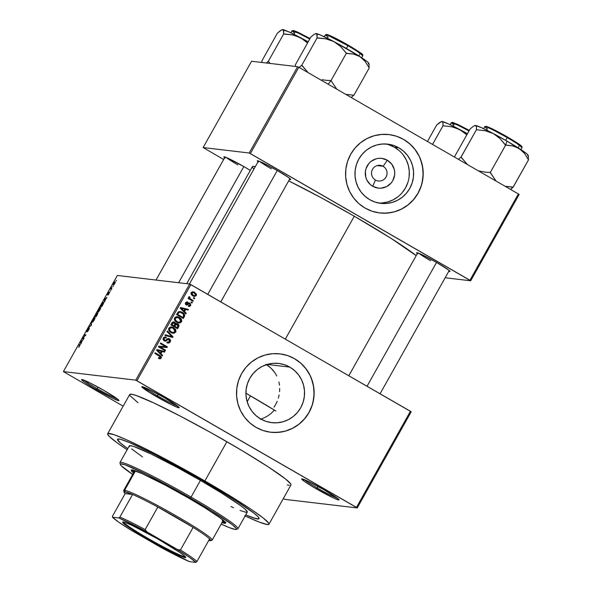 <?xml version="1.0" encoding="UTF-8"?>
<svg xmlns="http://www.w3.org/2000/svg" width="592" height="592" viewBox="0 0 592 592"><rect width="100%" height="100%" fill="white"/><g stroke="black" fill="none" stroke-linecap="round" stroke-linejoin="round"><path stroke-width="0.89" d="M303.94 479.446A20.298 1.428 -150.7 0 0 317.282 488.015L316.528 488.977A21.423 1.502 29.3 0 1 301.787 478.876A21.423 1.502 29.3 0 1 324.209 489.88L307.285 480.904L301.668 478.987L304.71 481.644L313.027 486.92L333.444 497.953L337.566 499.692L339.061 499.87L338.742 499.352L324.209 489.88A21.423 1.502 29.3 0 1 339.053 499.796A21.423 1.502 29.3 0 1 316.528 488.977L317.282 488.015A20.298 1.428 29.3 0 1 303.94 479.446M83.842 380.108A20.298 1.428 -150.7 0 0 97.184 388.678L96.429 389.632A21.423 1.502 29.3 0 1 81.689 379.539A21.423 1.502 29.3 0 1 104.111 390.542L90.051 382.943L84.834 380.508L81.578 379.65L84.619 382.306L92.937 387.582L113.353 398.616L118.57 400.643L118.97 400.532L117.623 399.119L104.111 390.542A21.423 1.502 29.3 0 1 118.962 400.451A21.423 1.502 29.3 0 1 96.429 389.632L97.184 388.678A20.298 1.428 29.3 0 1 83.842 380.108M144.078 387.22A20.298 1.428 -150.7 0 0 157.42 395.796L156.665 396.751A21.423 1.502 29.3 0 1 141.925 386.657A21.423 1.502 29.3 0 1 164.347 397.661L147.423 388.678L141.814 386.761L149.954 392.748L170.725 404.351L177.704 407.466L178.806 407.762L179.198 407.644L178.88 407.133L164.347 397.661A21.423 1.502 29.3 0 1 179.191 407.57A21.423 1.502 29.3 0 1 156.665 396.751L157.42 395.796A20.298 1.428 29.3 0 1 144.078 387.22M383.142 166.293A7.896 7.763 96.7 0 0 372.546 169.275A7.896 7.763 96.7 0 0 375.439 180.027L372.701 186.273A14.97 14.726 -83.3 0 1 367.218 165.871A14.97 14.726 -83.3 0 1 387.316 160.217L383.142 166.293L377.141 165.59L383.142 166.293A7.896 7.763 -83.3 0 1 378.362 180.997A7.896 7.763 -83.3 0 1 371.917 170.711A7.896 7.763 -83.3 0 1 383.142 166.293L387.316 160.217L391.66 164.036L394.22 169.253L394.701 172.146L394.62 175.077L392.799 180.627L391.127 183.024L386.583 186.613L381.033 188.175L378.147 188.101L372.701 186.273L370.348 184.578L366.825 179.975L365.797 177.237L365.397 171.414L366.041 168.55L368.89 163.466L370.992 161.446L376.135 158.819L378.984 158.316L381.87 158.39L387.316 160.217A14.97 14.726 -83.3 0 1 392.799 180.627A14.97 14.726 -83.3 0 1 372.701 186.273L375.439 180.027A7.896 7.763 96.7 0 0 386.028 177.052A7.896 7.763 96.7 0 0 383.142 166.293M378.665 203.026A29.807 29.319 96.7 0 0 408.177 181.448A29.807 29.319 96.7 0 0 394.561 147.312L398.845 147.822A29.807 29.319 -83.3 0 1 412.136 183.002A29.807 29.319 -83.3 0 1 380.797 203.359A29.807 29.319 -83.3 0 1 369.741 199.682L365.057 196.322L361.105 192.089L358.049 187.153L355.999 181.7L355.037 175.942L355.2 170.104L356.48 164.406L358.833 159.063L362.163 154.283L366.337 150.257L371.206 147.134L376.579 145.025L382.247 144.026L387.997 144.174L393.599 145.454L398.845 147.822L403.537 151.182L407.481 155.415L410.537 160.351L412.587 165.804L413.549 171.562L413.386 177.4L412.106 183.098L409.76 188.441L406.43 193.221L402.249 197.247L397.38 200.37L392.008 202.479L386.339 203.478L380.597 203.33L374.988 202.05L369.741 199.682A29.807 29.319 -83.3 0 1 356.451 164.502A29.807 29.319 -83.3 0 1 387.79 144.145A29.807 29.319 -83.3 0 1 398.845 147.822L394.561 147.312A29.807 29.319 96.7 0 0 385.644 143.974M379.701 212.942A39.464 38.813 96.7 0 0 421.156 185.977A39.464 38.813 96.7 0 0 403.559 139.423L403.64 139.431A39.464 38.813 -83.3 0 1 421.238 186.006A39.464 38.813 -83.3 0 1 379.746 212.95A39.464 38.813 -83.3 0 1 365.109 208.088L372.057 211.226L379.479 212.92L387.087 213.105L394.59 211.788L401.702 208.998L408.14 204.862L413.675 199.534L418.078 193.207L421.193 186.132L422.888 178.592L423.102 170.859L421.83 163.237L419.121 156.022L415.073 149.487L409.842 143.886L403.64 139.431L396.692 136.301L389.277 134.606L381.67 134.414L374.166 135.738L367.055 138.521L360.609 142.657L355.074 147.993L350.671 154.32L347.556 161.387L345.861 168.935L345.647 176.668L346.919 184.29L349.635 191.505L353.676 198.039L358.907 203.641L365.109 208.088A39.464 38.813 -83.3 0 1 347.519 161.52A39.464 38.813 -83.3 0 1 389.003 134.569A39.464 38.813 -83.3 0 1 403.64 139.431L403.559 139.423A39.464 38.813 96.7 0 0 388.966 134.569M260.687 418.981A29.807 29.319 -83.3 0 1 247.397 383.794A29.807 29.319 -83.3 0 1 278.743 363.444A29.807 29.319 -83.3 0 1 289.799 367.114L267.133 364.435L289.799 367.114L294.483 370.474L298.435 374.706L301.491 379.642L303.541 385.096L304.495 390.853L304.332 396.692L303.052 402.39L300.706 407.733L297.376 412.513L293.195 416.539L288.326 419.669L282.954 421.77L277.285 422.769L271.543 422.621L265.934 421.341L260.687 418.981L256.003 415.614L252.051 411.381L248.995 406.445L246.945 400.999L245.983 395.241L246.146 389.395L247.434 383.697L249.78 378.355L253.11 373.582L257.291 369.549L262.16 366.426L267.525 364.324L273.193 363.325L278.943 363.466L284.545 364.746L289.799 367.114A29.807 29.319 -83.3 0 1 303.089 402.294A29.807 29.319 -83.3 0 1 271.743 422.651A29.807 29.319 -83.3 0 1 260.687 418.981M270.655 432.241A39.464 38.813 96.7 0 0 312.11 405.268A39.464 38.813 96.7 0 0 294.505 358.715L294.587 358.722A39.464 38.813 -83.3 0 1 312.184 405.298A39.464 38.813 -83.3 0 1 270.692 432.241A39.464 38.813 -83.3 0 1 256.062 427.38L263.003 430.517L270.426 432.212L278.033 432.397L285.536 431.08L292.648 428.297L299.093 424.153L304.621 418.825L309.031 412.498L312.139 405.431L313.834 397.883L314.049 390.15L312.776 382.528L310.067 375.313L306.02 368.779L300.795 363.177L294.587 358.722L287.638 355.592L280.223 353.898L272.616 353.705L265.112 355.03L258.001 357.812L251.556 361.956L246.02 367.284L241.617 373.611L238.509 380.678L236.815 388.226L236.593 395.959L237.866 403.581L240.581 410.796L244.629 417.33L249.854 422.932L256.062 427.38A39.464 38.813 -83.3 0 1 238.465 380.811A39.464 38.813 -83.3 0 1 279.957 353.868A39.464 38.813 -83.3 0 1 294.587 358.722L294.505 358.715A39.464 38.813 96.7 0 0 279.912 353.861M418.981 253.324A18.041 1.265 -150.7 0 0 430.584 260.732A18.041 1.265 29.3 0 1 418.981 253.324M417.316 253.657A19.166 1.347 29.3 0 1 416.642 252.651A19.166 1.347 29.3 0 1 436.704 262.5L421.571 254.464L416.901 252.643L417.752 254.012M259.696 161.431A18.041 1.265 -150.7 0 0 271.306 168.838A18.041 1.265 29.3 0 1 259.696 161.431M258.031 161.771A19.166 1.347 29.3 0 1 257.357 160.765A19.166 1.347 29.3 0 1 277.426 170.607L262.286 162.571L257.616 160.758L258.467 162.119M226.27 157.479A18.041 1.265 -150.7 0 0 237.873 164.887A18.041 1.265 29.3 0 1 226.27 157.479M224.597 157.82A19.166 1.347 29.3 0 1 223.931 156.813A19.166 1.347 29.3 0 1 243.993 166.655L226.743 157.679L224.183 156.806L225.034 158.175M158.286 394.25L157.42 395.796L158.286 394.25M98.05 387.138L97.184 388.678L98.05 387.138M318.141 486.476L317.282 488.015L318.141 486.476M174.388 318.992L174.98 317.756L176.594 317.349L174.618 318.2C174.226 319.747 174.818 320.879 176.379 321.589L174.766 320.235L174.388 318.97M268.931 524.238L290.946 485.003A92.456 6.497 -150.7 0 0 226.891 441.713L204.876 480.948A92.456 6.497 29.3 0 1 268.931 524.238A92.456 6.497 29.3 0 1 245.132 515.958M354.297 216.228L285.337 339.105L354.297 216.228L321.278 197.787L288.689 180.871A96.962 6.808 -150.7 0 1 354.297 216.228A96.962 6.808 -150.7 0 1 416.198 255.648L391.282 238.502L354.297 216.228M127.768 448.632A81.178 5.705 29.3 0 1 117.512 439.264A81.178 5.705 29.3 0 1 202.856 480.711A81.178 5.705 29.3 0 1 259.096 518.718A81.178 5.705 29.3 0 1 245.754 514.848L246.79 515.292L245.754 514.848A81.178 5.705 29.3 0 0 259.096 518.718A81.178 5.705 29.3 0 0 202.856 480.711L222.355 492.248L243.541 505.694L254.042 513.205L257.934 516.601L259.148 518.555L258.734 518.969L255.877 518.629L246.79 515.292L253.472 517.889L258.734 518.969L259.148 518.555L257.934 516.601L254.042 513.205L233.825 499.359L202.856 480.711A81.178 5.705 29.3 0 0 117.512 439.264A81.178 5.705 29.3 0 0 127.768 448.632L120.294 442.905L117.46 439.419L117.875 439.012L120.724 439.353L129.811 442.69L155.563 454.945L195.989 476.782L155.563 454.945L129.811 442.69L120.724 439.353L118.962 438.99L117.46 439.419L120.294 442.905L127.768 448.632M411.188 411.803L357.25 507.921L284.885 499.374L283.331 498.568L284.885 499.374L357.25 507.921L411.188 411.803L410.426 411.27L356.488 507.388L136.915 380.723L190.861 284.604L411.188 411.803M189.692 284.027L135.753 380.145L63.388 371.591L117.334 275.472L189.692 284.027L410.426 411.27L356.488 507.388L357.25 507.921L135.753 380.145L136.915 380.723L190.861 284.604L189.692 284.027L117.334 275.472L63.388 371.591L135.753 380.145L189.692 284.027M114.737 283.583L115.351 281.955L114.633 282.095L113.153 285.233L114.619 283.797L115.174 281.777L113.671 283.457L113.235 285.255L114.737 283.583M111.844 288.704L111.163 288.459L111.607 287.253L110.467 289.207L111.496 289.333L111.607 287.253L110.467 289.207L111.496 289.333L111.844 288.704M109.305 292.685L107.929 295.09L109.646 292.478L109.298 292.285L107.87 294.32L108.699 292.478L107.515 294.942L109.276 292.692L108.403 294.69L109.631 292.056L107.87 294.32L109.143 292.093L108.033 293.506L107.537 294.949L109.328 292.7M102.867 304.71L103.711 302.63L103.082 302.386L100.425 306.375L101.839 306.538L102.867 304.71C103.763 302.963 103.97 302.149 103.474 302.268L101.987 303.637L100.425 306.375L101.839 306.538L102.867 304.71M97.169 314.863L97.924 313.035L96.992 313.723L96.873 313.109L94.668 316.624L96.082 316.794L97.821 312.909L96.992 313.723L97.073 313.013L94.668 316.624L96.082 316.794L97.169 314.863M91.545 324.875L91.235 322.751L91.19 325.2L88.748 327.169L91.205 325.489L91.235 322.751L91.19 325.2L88.748 327.169L91.545 324.875M84.071 338.195L82.939 338.062L85.929 334.894L84.508 334.724L84.16 335.353L85.292 335.486L82.31 338.654L83.724 338.816L84.071 338.195L82.939 338.062L85.929 334.894L84.508 334.724L84.16 335.353L85.292 335.486L82.31 338.654L83.724 338.816L84.071 338.195M78.995 347.082L80.009 344.655L79.01 344.537L78.655 345.158L79.765 345.388L78.662 347.363L79.964 344.648L79.01 344.537L78.655 345.158L79.765 345.388L78.995 347.082M81.141 343.427L82.229 340.674L83.324 339.534L80.423 342.013L80.771 344.078L82.229 340.674L83.324 339.534L80.423 342.013L80.771 344.078L81.141 343.427M88.756 329.885L89.303 327.931L86.935 330.935L88.489 328.101L86.573 331.616L89.015 328.538L87.12 331.897L88.504 330.321L87.12 331.897L88.756 329.885L89.436 327.894L86.965 331.017L88.719 327.998L87.239 329.825L86.632 331.653L89.089 328.516L88.756 329.885M93.025 321.863L95.083 317.889L94.121 318.052L92.633 320.22L91.997 322.292L92.885 322.011L95.038 318.281L94.875 317.601L92.803 319.917C91.915 321.671 91.716 322.507 92.189 322.418L93.025 321.863M98.775 311.607L100.84 307.64L100.085 307.596L98.553 309.668L97.732 311.621L97.887 312.154L98.509 311.873L100.788 308.025L100.633 307.352L98.553 309.668C97.673 311.422 97.473 312.25 97.946 312.162L98.775 311.607M104.754 301.335L105.85 298.59L106.945 297.443L104.407 299.271L104.392 301.994L104.636 300.751L106.945 297.443L104.407 299.271L104.392 301.994L104.754 301.335M110.845 290.487L110.29 291.094L110.845 290.487M113.25 286.21L112.695 286.809L113.25 286.21M116.55 280.327L115.995 280.926L116.55 280.327M123.158 406.164L63.388 371.591L123.158 406.164M194.724 298.161L193.762 297.606L193.406 298.235L194.368 298.79L194.724 298.161L193.717 298.412L194.724 298.161L193.762 297.606L193.406 298.235L194.368 298.79L194.724 298.161M192.319 302.445L191.357 301.89L191.009 302.512L191.971 303.067L192.319 302.445L191.32 302.69L192.319 302.445L191.357 301.89L191.009 302.512L191.971 303.067L192.319 302.445M186.236 313.286L184.519 311.592L185.733 309.431L188.049 310.053L188.419 309.394L180.56 307.5L180.19 308.158L185.866 313.945L186.236 313.286L185.318 313.383L186.236 313.286L184.519 311.592L185.733 309.431L188.049 310.053L188.419 309.394L180.56 307.5L180.19 308.158L185.866 313.945L186.236 313.286M176.919 316.653L179.45 317.445L177.319 316.676L174.633 317.845C174.107 319.85 174.84 321.338 176.83 322.307L180.101 322.936L181.781 321.264L181.13 318.836L178.229 316.883L175.313 317.097L174.344 319.184L175.698 321.523L177.452 322.618L179.487 323.025L178.399 322.929M171.169 326.902L173.693 327.694L171.569 326.932L168.883 328.101C168.357 330.107 169.09 331.594 171.073 332.556L174.041 333.252L175.928 331.816L175.587 329.396L173.101 327.383L170.119 327.065L168.587 329.026L169.948 331.779L171.695 332.874L173.73 333.274L172.649 333.185M168.291 339.349L166.145 340.171L169.097 339.445L169.541 341.377L167.958 342.228L167.129 341.969L166.863 342.642L168.076 343.057L170.4 341.688L170.548 340.156L169.8 339.068L167.802 338.58L165.494 340.4L164.546 340.245L163.925 338.927L164.768 337.81L166.123 337.965L166.389 337.292L165.568 336.974L163.888 337.329L163.044 338.794L163.525 340.341L164.894 341.125L166.026 340.985L168.195 339.305L169.327 339.601L169.786 340.578L169.342 341.665L168.468 342.206L167.129 341.969L166.863 342.642L168.764 343.042L170.304 341.887L169.49 341.791L167.669 342.975M162.615 355.378L160.906 353.676L162.119 351.515L164.435 352.136L164.798 351.485L156.939 349.583L156.569 350.242L162.245 356.029L162.615 355.378L161.697 355.474L162.615 355.378L160.906 353.676L162.119 351.515L164.435 352.136L164.798 351.485L156.939 349.583L156.569 350.242L162.245 356.029L162.615 355.378M160.166 358.826L161.29 357.923L161.083 356.48L155.156 352.765L154.808 353.387L160.439 356.88L160.158 357.908L158.597 357.583L158.33 358.256L160.166 358.826L159.411 358.73L161.194 358.123L159.729 355.407L155.156 352.765L154.808 353.387L160.284 356.673L160.417 357.635L159.677 357.99L158.597 357.583L158.33 358.256L159.818 358.819M165.553 350.146L160.158 347.03L167.025 347.519L167.403 346.845L160.661 342.96L160.306 343.582L165.716 346.697L158.834 346.216L158.456 346.882L165.198 350.767L165.553 350.146L164.546 350.397L165.553 350.146L160.158 347.03L167.025 347.519L167.403 346.845L160.661 342.96L160.306 343.582L165.716 346.697L158.834 346.216L158.456 346.882L165.198 350.767L165.553 350.146M173.019 336.833L167.381 330.98L167.018 331.631L172.043 336.715L165.264 334.754L164.902 335.398L172.679 337.44L173.019 336.833L172.213 336.737L171.932 337.24L172.213 336.737L173.019 336.833L167.381 330.98L167.018 331.631L172.043 336.715L165.264 334.754L164.902 335.398L172.679 337.44L173.019 336.833M178.643 326.814L179.021 325.519L178.444 324.32L176.675 323.402L175.602 323.669L175.114 322.61L173.833 321.907L172.376 322.285L170.814 324.86L177.556 328.745L178.643 326.814L177.837 326.717L176.904 328.368L177.837 326.717L178.643 326.814L177.733 323.772L175.602 323.669L173.722 321.893L171.902 322.921L170.814 324.86L177.556 328.745L178.643 326.814M184.341 316.661L184.719 315.366L184.275 314.1L180.723 311.658L178.451 311.777L176.571 314.604L183.313 318.489L184.341 316.661L183.527 316.565L182.662 318.119L183.527 316.565L184.341 316.661C184.963 314.722 184.267 313.279 182.255 312.339L180.035 311.518L178.229 311.94L176.571 314.604L183.313 318.489L184.341 316.661M188.885 303.785L189.692 303.881L189.98 305.161L188.493 305.546L188.226 306.219L189.07 306.449L190.809 305.28L190.217 303.378L188.678 302.949L186.547 304.295L186.28 303.089L187.516 302.741L187.782 302.068L186.85 301.839L185.34 303.311L185.681 304.517L186.806 305.139L189.114 303.8L189.847 303.985L189.928 305.25L188.493 305.546L188.226 306.219L189.588 306.441L190.661 305.605L189.854 305.509L188.633 306.36M193.318 300.662L190.062 298.694L189.551 298.005L189.943 297.177L189.344 296.592L188.863 296.881L189.203 298.279L188.419 297.828L188.064 298.457L192.97 301.284L193.318 300.662L192.319 300.906L193.318 300.662L189.84 298.501L189.943 297.177L189.344 296.592L188.744 297.036L189.203 298.279L188.419 297.828L188.064 298.457L192.97 301.284L193.318 300.662M192.726 291.767L194.672 292.352L193.118 291.782L191.209 292.655L192.77 295.859L194.368 296.451L196.285 295.586L196.403 294.113L193.791 291.937L191.505 292.263L191.083 294.106L192.348 295.593L194.627 296.474L196.285 295.586L193.961 296.377M266.866 416.465L262.5 418.544L266.866 416.465L270.877 413.63L266.866 416.465M274.414 410.108L270.877 413.63L274.414 410.108A81.178 5.705 -150.7 0 0 250.475 395.848L247.16 401.753L250.475 395.848A81.178 5.705 -150.7 0 0 245.917 393.229L275.902 411.026M274.015 407.178L275.739 404.343L274.015 407.178M277.189 401.317L275.739 404.343L277.189 401.317M279.121 394.953L278.321 398.164L279.121 394.953M279.705 388.396L279.587 391.682L279.705 388.396M278.928 382.003L279.491 385.177L278.928 382.003M276.775 375.972L275.199 373.175L276.775 375.972M273.289 370.57L275.199 373.175L271.077 368.202L273.289 370.57M268.576 366.085L271.077 368.202L265.823 364.28L268.576 366.085M297.643 66.696L249.21 153.002L203.123 147.556L251.556 61.25L297.643 66.696L298.812 67.273L518.377 193.939L469.944 280.253L250.372 153.587L298.812 67.273L518.377 193.939L519.14 194.472L470.699 280.786L445.162 277.766L470.699 280.786L519.14 194.472L518.377 193.939L469.944 280.253L470.699 280.786L249.21 153.002L250.372 153.587L298.812 67.273L297.643 66.696L251.556 61.25L203.123 147.556L249.21 153.002L297.643 66.696M223.658 159.5L203.123 147.556L223.658 159.5M250.275 170.415L243.993 166.655A19.166 1.347 29.3 0 1 250.275 170.415M289.37 179.383L290.716 179.546L290.428 179.08L287.993 177.163L277.426 170.607A19.166 1.347 29.3 0 1 290.709 179.472A19.166 1.347 29.3 0 1 289.495 179.428M448.655 271.277L449.994 271.432L448.795 270.167L436.704 262.5A19.166 1.347 29.3 0 1 449.994 271.365A19.166 1.347 29.3 0 1 448.78 271.314M186.724 283.672L252.355 166.722A96.962 6.808 -150.7 0 1 255.315 166.611L252.791 166.419L252.296 166.907L253.746 169.245M287.283 484.9L289.288 485.314M290.531 485.285L291.005 484.818L290.702 483.923L285.189 478.721L267.976 466.696L241.98 450.564L211.166 432.789L180.227 416.08L153.868 402.967L136.101 395.456L131.35 394.205L129.633 394.694M129.944 395.597L138.003 402.738M226.891 441.713A92.456 6.497 -150.7 0 0 129.692 394.516L107.677 433.744A92.456 6.497 29.3 0 1 204.876 480.948L226.891 441.713M244.755 515.78L259.059 522.018L267.273 524.549L268.99 524.053L268.679 523.15L263.174 517.956L251.215 509.401L233.833 498.235L189.151 472.024L144.182 448.159L126.473 439.738L114.086 434.691L108.092 433.462L107.618 433.929L109.002 436.156L116.742 442.535L127.139 449.742A92.456 6.497 29.3 0 1 107.677 433.744M337.447 498.249A20.298 1.428 29.3 0 1 317.282 488.015A20.298 1.428 -150.7 0 0 337.447 498.249M117.349 398.912A20.298 1.428 29.3 0 1 97.184 388.678A20.298 1.428 -150.7 0 0 117.349 398.912M177.585 406.023A20.298 1.428 29.3 0 1 157.42 395.796A20.298 1.428 -150.7 0 0 177.585 406.023M274.14 432.486L281.733 431.916L285.455 431.065L292.566 428.282L299.012 424.146L304.54 418.81L308.95 412.491L312.058 405.416L313.087 401.687L314.049 394.013L313.516 386.295L311.518 378.843L309.986 375.306L305.938 368.772L300.714 363.17L294.505 358.715L291.109 356.976M260.221 419.277L262.5 418.544M383.194 213.194L390.787 212.624L394.509 211.773L401.62 208.991L408.066 204.854L413.593 199.519L418.004 193.199L421.112 186.125L422.14 182.395L423.102 174.721L422.57 167.003L420.572 159.551L419.04 156.014L414.992 149.48L409.768 143.878L403.559 139.423L400.162 137.684M382.055 202.967L387.723 201.968L393.095 199.867L397.965 196.744M402.146 192.711L405.468 187.938L407.821 182.595M409.102 176.89L409.264 171.051L408.302 165.294L406.253 159.847L403.196 154.912M399.252 150.679L394.561 147.312L389.314 144.944M158.508 357.812L159.677 357.99M155 353.047L159.729 355.407L158.922 355.311L160.38 358.027L161.194 358.123L159.359 358.73L160.476 357.827L160.277 356.384L155 353.047M158.848 357.894L158.478 357.805M156.887 349.672L164.798 351.485L163.991 351.389L163.681 351.937L163.991 351.389L156.887 349.672M161.305 351.419L162.119 351.515L161.305 351.419L160.092 353.579L160.906 353.676L160.092 353.579L161.808 355.281L160.092 353.579L161.305 351.419M157.79 351.204L159.426 352.913L157.79 351.204L158.597 351.293L157.79 351.204M160.232 353.01L157.487 350.272L156.673 350.175L161.209 351.271L160.232 353.01L159.426 352.913L160.232 353.01L157.487 350.272L161.209 351.271L160.232 353.01M160.506 343.242L167.403 346.845L166.596 346.749L166.219 347.423L167.025 347.519L159.344 346.934L164.739 350.05L159.344 346.934L166.219 347.423L166.596 346.749L160.506 343.242M167.062 342.124L167.958 342.228M167.788 339.179L169.097 339.445M164.924 336.922L166.389 337.292L165.316 336.937L163.318 338.01L164.169 340.851L165.027 341.147L166.951 340.267L164.62 341.059M166.123 337.965L166.389 337.292L165.582 337.196L165.375 337.729L166.123 337.965M165.383 337.736L163.311 338.35L165.383 337.736L165.183 337.011M168.15 338.498L169.438 338.816L167.299 338.839L165.338 340.444L164.546 340.245L164.117 338.446L163.311 338.35L163.732 340.148L164.532 340.348M165.338 340.444L164.546 340.245M170.304 341.887L169.438 338.816L168.631 338.72L169.49 341.791L170.304 341.887M167.529 342.983L168.853 342.553L169.8 340.955L169.312 339.283L168.113 338.491M169.741 340.06L169.564 339.653M163.732 340.148L163.2 338.587L163.954 337.714L164.776 337.669M164.857 341.022L167.699 339.172M166.604 339.734L167.099 339.342M165.198 334.872L172.043 336.715L165.198 334.872M167.114 331.453L172.213 336.737L167.114 331.453M173.064 333.252L175.794 332.097L175.765 329.714L173.693 327.694L172.886 327.605L174.958 329.618L175.765 329.714L174.958 329.618L174.988 332.001L175.794 332.097L174.988 332.001L172.923 333.185L173.73 333.274M172.575 333.185L174.818 332.267L175.188 330.195L173.789 328.22L170.918 326.858M172.287 327.287L171.665 327.043M168.861 328.456L170.844 327.598L168.861 328.456C168.476 330.003 169.06 331.135 170.629 331.846L168.764 330.01L168.861 328.456L169.675 328.553L168.861 328.456M172.509 332.445L171.436 331.942C169.874 331.231 169.282 330.099 169.675 328.553L171.65 327.694L170.844 327.598L173.323 328.308L175.003 331.646L173.019 332.519L170.629 331.846L173.019 332.519M173.315 321.885L174.566 322.181L173.752 322.085L174.788 323.572M174.929 323.587L175.602 323.669L174.929 323.587M176.312 323.402L177.733 323.772L176.919 323.676L177.837 326.717L177.911 324.579L175.861 323.306M177.94 326.518L178.177 325.874M174.751 323.343L173.404 321.915M176.579 324.305L174.64 324.978L175.447 325.075L174.64 324.978L173.952 326.207L174.758 326.303L175.447 325.075L177.385 324.401L178.14 325.652L177.119 327.665L173.952 326.207L176.312 327.568L173.952 326.207L174.973 324.483M175.18 324.268L176.312 324.172M173.515 322.773L171.754 323.506L172.568 323.602L171.754 323.506L171.147 324.594L171.954 324.69L172.568 323.602L174.322 322.869L174.929 323.987L173.967 325.852L173.16 325.755L171.147 324.594L173.16 325.755L171.147 324.594L172.723 322.573M172.953 322.573L174.899 323.476L173.967 325.852L171.954 324.69L173.145 322.81L174.322 322.869M175.957 324.083L177.385 324.401L178.118 325.26L177.119 327.665L174.758 326.303L175.994 324.364L177.385 324.401M178.821 323.003L181.552 321.841L181.522 319.458L179.45 317.445L178.643 317.349L180.715 319.362L181.522 319.458L180.715 319.362L180.738 321.745L181.552 321.841L180.738 321.745L178.68 322.929L179.487 323.025M178.333 322.929L180.368 322.248L180.945 319.939L179.546 317.963L176.675 316.602M178.044 317.038L177.415 316.787M178.266 322.189L176.601 321.715M177.193 321.685C175.624 320.975 175.04 319.843 175.424 318.296L174.618 318.2L175.424 318.296L177.408 317.438L176.594 317.349L179.08 318.059L180.76 321.389L178.769 322.263L176.379 321.589L177.193 321.685L175.328 319.85L175.424 318.296L176.283 317.564L177.622 317.482L180.619 319.406L180.945 320.901L180.257 321.944L179.073 322.285L177.193 321.685M176.379 321.589L178.769 322.263M179.628 311.488L181.448 312.243C183.461 313.183 184.149 314.626 183.527 316.565L183.912 315.27L183.468 314.004L179.909 311.562M180.175 312.287L178.155 312.421L178.962 312.517L178.155 312.421L177.519 313.235L178.333 313.331L177.519 313.235L176.904 314.337L177.711 314.433L178.962 312.517L180.175 312.287L181.899 312.953L183.402 314.152L183.505 316.291L182.876 317.416L176.904 314.337L182.07 317.319L176.904 314.337L178.051 312.502L179.472 312.213M180.508 307.588L188.419 309.394L187.605 309.305L187.301 309.853L187.605 309.305L180.508 307.588M184.926 309.335L185.733 309.431L184.926 309.335L183.712 311.496L184.519 311.592L183.712 311.496L185.422 313.198L183.712 311.496L184.926 309.335M181.411 309.113L183.046 310.83L181.411 309.113L182.218 309.209L181.411 309.113M183.853 310.926L181.1 308.188L180.294 308.092L184.83 309.187L183.853 310.926L183.046 310.83L183.853 310.926L181.1 308.188L184.83 309.187L183.853 310.926M189.159 303.785L187.738 304.147L189.692 303.881M186.539 302.579L185.474 302.993L187.516 302.741L187.782 302.068L186.672 301.853L187.782 302.068L187.035 301.846L185.57 302.704L186.177 304.917L186.798 305.132M186.177 304.917L188.545 304.244L186.399 305.028M186.968 301.972L186.732 302.579L186.968 301.972M186.295 302.527L187.516 302.741M185.348 303.844L186.428 304.236L186.28 303.089L185.355 303.245M188.774 302.926L189.921 303.185L189.159 302.912L186.946 304.273L186.14 304.177M186.946 304.273L186.428 304.236M190.054 305.006L189.854 305.509L190.661 305.605L189.921 303.185L189.114 303.089L190.062 304.266M188.604 306.367L190.091 304.843L189.669 303.526L188.515 302.845M185.614 304.14L185.289 303.607M185.474 302.993L186.369 302.534M186.332 305.043L188.493 303.666M188.263 298.109L189.203 298.279L188.263 298.109M188.863 297.369L188.892 296.851L189.943 297.177L189.137 297.08L188.796 297.48L189.603 297.576L188.73 297.672M188.9 298.25L192.511 300.566L188.841 298.168M193.813 296.377L194.983 296.044L195.663 295.016L195.478 295.489L196.285 295.586L194.672 292.352L193.865 292.256L195.7 294.535L195.012 293.114L192.718 291.76M191.016 293.136L192.311 295.134L193.118 295.23L191.897 293.077L193.133 292.537L194.938 293.38L195.7 294.513M193.133 292.537L191.09 292.981L191.897 293.077L191.09 292.981L192.274 292.433M193.591 295.608L192.615 295.297M195.663 295.008L194.405 295.704L192.296 294.624L191.897 293.077L193.421 292.589L194.368 293.003L195.597 295.164L194.361 295.697L192.311 295.134L190.987 293.647M192.311 295.134L194.361 295.697M169.675 328.553L171.081 327.679L173.323 328.308L174.869 329.663L175.003 331.646L173.315 332.541L171.436 331.942L169.823 330.58L169.675 328.553M177.711 314.433L178.962 312.517L180.279 312.302L183.069 313.804L183.823 315.484L182.876 317.416L177.711 314.433M80.098 345.166L79.01 344.537L80.098 345.166M80.934 342.309L80.423 342.013L80.934 342.309M81.037 341.495L82.081 340.948L80.971 342.605L80.778 341.658L81.948 340.866L81.104 342.679L81.015 341.51M83.82 338.639L82.68 337.988L83.82 338.639M85.648 335.383L84.508 334.724L85.648 335.383M83.857 338.587L82.939 338.062L83.857 338.587M91.375 323.698L90.865 323.402L91.375 323.698M95.038 318.281L94.875 317.601M92.544 321.796L92.966 319.932L94.609 318.252L94.217 320.154L92.544 321.796L92.966 319.932L94.52 318.222L93.958 320.302L92.544 321.796L92.892 321.996L92.456 321.767L92.877 322.011M96.992 313.723L97.073 313.013M95.608 316.069L96.193 316.602L95.186 316.024L96.748 313.642L95.608 316.069L96.274 316.454L95.186 316.024L96.748 313.642L95.608 316.069M96.748 313.642L97.103 313.841L96.622 314.241M96.267 316.15L95.771 316.091L96.304 316.402L95.771 316.091L97.473 313.538L96.4 316.224L95.771 316.091L97.443 313.538L96.267 316.15M97.443 313.538L97.354 314.174M100.788 308.025L100.633 307.352M98.302 311.54L98.723 309.683L100.359 307.995L99.967 309.905L98.302 311.54L98.723 309.683L100.277 307.973L99.774 309.934L98.302 311.54L98.649 311.74L98.213 311.518L98.635 311.755M102.024 305.894L100.936 305.768L101.942 306.345L100.936 305.768L103.119 302.889L103.556 303.311L102.157 305.975L100.936 305.768L103.119 302.889L102.024 305.894M104.547 300.218L104.044 299.929L104.547 300.218M104.651 299.411L105.694 298.856L104.592 300.521L104.399 299.567L105.561 298.782L104.725 300.595L104.636 299.419M111.644 289.066L110.815 288.585L111.644 289.066M111.673 289.007L110.978 288.607L111.673 289.007M113.583 284.634L113.768 283.568L114.892 282.421L114.722 283.62L113.583 284.634L113.812 283.494L114.833 282.406L113.901 284.819L113.523 284.619L113.893 284.826M94.52 318.222L94.986 318.474M100.277 307.973L100.744 308.217M114.833 282.406L115.211 282.606M184.845 556.709A35.513 2.494 -150.7 0 0 185.34 556.695A35.513 2.494 29.3 0 1 184.845 556.709L185.03 556.376L184.845 556.709A35.513 2.494 29.3 0 1 151.693 540.489A35.513 2.494 29.3 0 1 123.521 522.003A35.513 2.494 -150.7 0 0 151.693 540.489A35.513 2.494 -150.7 0 0 184.845 556.709L185.089 557.634L184.845 556.709M123.262 521.966A36.193 2.546 29.3 0 1 156.954 538.446A36.193 2.546 29.3 0 1 185.747 557.309A36.193 2.546 29.3 0 1 185.089 557.634L171.451 551.87L150.753 540.785L131.609 529.255L124.868 524.549L122.596 522.159L125.127 522.462L132.083 525.4L157.605 538.816L180.627 552.95L185.222 556.569L185.762 557.442L185.089 557.634A36.193 2.546 29.3 0 1 149.199 539.897A36.193 2.546 29.3 0 1 122.781 521.974A36.193 2.546 29.3 0 1 123.262 521.966M208.562 540.452L209.76 540.703A49.61 3.485 29.3 0 1 208.732 540.496M134.887 470.692A50.734 3.567 29.3 0 0 134.702 470.832L123.691 490.45A50.734 3.567 29.3 0 1 124.601 490.28A50.734 3.567 -150.7 0 0 123.676 490.731L124.113 492.255A49.61 3.485 29.3 0 1 125.016 491.819L124.601 490.28L135.479 470.899L124.601 490.28A50.734 3.567 29.3 0 1 173.375 514.263A50.734 3.567 29.3 0 1 212.188 540.111A50.734 3.567 29.3 0 1 211.277 540.281M210.426 540.696A49.61 3.485 29.3 0 1 209.76 540.703L210.685 540.37L209.612 538.92A49.61 3.485 29.3 0 1 210.426 540.696L211.951 540.267A50.734 3.567 -150.7 0 0 174.921 515.144A50.734 3.567 -150.7 0 0 124.601 490.28L125.016 491.819A49.61 3.485 29.3 0 1 132.571 494.475L119.91 517.038L118.844 517.956L112.465 517.201L112.502 516.157L125.164 493.602L132.571 494.475L125.016 491.819L124.091 492.152L125.164 493.602A49.61 3.485 29.3 0 1 124.113 492.255M157.82 507.033L193.125 527.398L157.82 507.033A49.61 3.485 29.3 0 1 193.125 527.398A49.61 3.485 29.3 0 1 209.612 538.92A49.61 3.485 -150.7 0 0 193.125 527.398L180.464 549.961L177.459 549.524L147.068 531.986L145.158 529.588L157.82 507.033L193.125 527.398L180.464 549.961A49.61 3.485 29.3 0 1 196.951 561.482L209.612 538.92L196.951 561.482A49.61 3.485 -150.7 0 0 180.464 549.961L177.459 549.524L147.068 531.986L118.844 517.956L112.465 517.201L118.748 522.181L130.899 530.077L161.29 547.615L189.507 561.645L195.885 562.4L196.951 561.482L195.885 562.4L189.603 557.42L177.459 549.524A48.485 3.404 29.3 0 1 195.885 562.4L189.507 561.645A48.485 3.404 29.3 0 1 161.29 547.615L130.899 530.077A48.485 3.404 29.3 0 1 112.465 517.201L112.502 516.157L125.164 493.602L132.571 494.475A49.61 3.485 29.3 0 1 157.82 507.033A49.61 3.485 -150.7 0 0 132.571 494.475L119.91 517.038A49.61 3.485 29.3 0 1 145.158 529.588L157.82 507.033M145.158 529.588A49.61 3.485 -150.7 0 0 119.91 517.038L118.844 517.956A48.485 3.404 29.3 0 1 147.068 531.986L145.158 529.588M131.994 469.959A54.116 3.804 -150.7 0 0 134.051 471.987L131.898 469.811M221.993 522.625A54.116 3.804 29.3 0 0 225.589 523.128L225.589 523.128A54.116 3.804 29.3 0 0 188.101 497.791L165.161 485.085L142.206 473.667L132.171 469.981L131.165 470.27L131.343 470.795L133.503 472.971A54.116 3.804 29.3 0 1 131.202 470.159A54.116 3.804 29.3 0 1 188.101 497.791L205.047 507.906L220.283 517.985L225.448 522.499L225.352 523.298L221.837 522.573M236.104 529.403L237.629 528.982A67.651 4.751 -150.7 0 0 191.075 497.095L190.321 498.057A66.519 4.669 29.3 0 1 236.104 529.403A66.519 4.669 29.3 0 1 221.164 524.112L229.304 527.605L235.216 529.426L236.452 529.07L236.23 528.419L232.264 524.682L211.159 510.489L179.006 491.634L146.653 474.466L124.993 464.772L120.679 463.884L120.561 464.868L121.338 465.823L133.133 474.762M129.493 446.679L129.263 446.02L130.521 445.658L133.999 446.575L151.33 454.131L177.393 467.554L200.429 480.423L191.075 497.095A67.651 4.751 29.3 0 1 237.94 528.767L247.301 512.095A67.651 4.751 -150.7 0 0 200.429 480.423L221.623 493.069L240.663 505.664L244.977 509.061L247.338 511.962L246.087 512.324L240.078 510.474M142.517 456.898L131.631 448.914M233.544 507.714L231.013 506.56M200.429 480.423A67.651 4.751 -150.7 0 0 129.308 445.887L119.954 462.559A67.651 4.751 29.3 0 1 191.075 497.095L200.429 480.423M191.075 497.095A67.651 4.751 -150.7 0 0 119.932 462.929L120.368 464.461A66.519 4.669 29.3 0 1 190.321 498.057L191.075 497.095M132.675 474.451A66.519 4.669 29.3 0 1 120.368 464.461M222.392 521.596L225.9 522.314M223.058 519.902L222.962 520.649L222.281 520.664M222.548 521.648A54.116 3.804 -150.7 0 0 225.345 522.351M432.537 144.418L442.994 125.785L451.822 126.784L455.899 127.879L463.321 131.787L466.829 134.835L459.799 129.567L448.262 123.824L442.032 121.493L443.008 122.773L442.994 125.785L432.537 144.418M441.077 121.678L442.032 121.493L439.841 122.389L436.674 125.038L427.446 141.481L436.674 125.038L441.543 121.538M442.032 121.493L443.008 122.773L442.912 125.778L451.822 126.784L459.799 129.567A30.503 2.146 -150.7 0 1 467.458 133.711L459.799 129.567A30.503 2.146 -150.7 0 0 442.032 121.493A30.503 2.146 -150.7 0 0 441.625 121.501L441.432 121.552M469.012 130.936A21.423 1.502 -150.7 0 0 451.282 122.699L457.882 125.134L469.012 130.936M452.184 122.485L457.623 124.342L469.323 130.388L457.579 124.32L452.318 122.781M453.835 125.067L451.282 122.699L452.828 122.396L469.323 130.388M436.541 262.404L367.047 386.243L436.541 262.404M474.51 125.63L475.465 125.437L473.274 126.34L470.107 128.989L454.693 156.451L470.107 128.989L473.274 126.34L475.465 125.437L476.442 126.718L476.419 129.737L460.939 157.191A35.017 2.457 29.3 0 1 461.36 157.383L467.384 164.524L461.013 157.198L476.419 129.737L485.255 130.736L493.232 133.518L499.929 138.454L505.635 145.136L490.22 172.605L489.873 172.42A35.017 2.457 29.3 0 1 490.494 172.775L496.066 181.071L490.22 172.605L505.635 145.136L512.901 145.95L519.28 148.548A30.503 2.146 -150.7 0 0 506.989 141.118L505.598 145.121L506.989 141.118L493.232 133.518L499.929 138.454L505.287 144.959L512.901 145.95L519.28 148.548L524.408 153.298L528.53 159.796L513.116 187.257L505.057 186.258L512.842 187.087A35.017 2.457 29.3 0 1 513.042 187.25L528.53 159.796L524.408 153.298L522.011 150.671L506.989 141.118A30.503 2.146 -150.7 0 0 493.232 133.518L481.688 127.776L475.465 125.437L476.442 126.718L476.345 129.729L485.255 130.736L493.232 133.518A30.503 2.146 -150.7 0 0 475.465 125.437L474.976 125.482M507.233 137.588L516.601 143.279L522.077 147.623A21.423 1.502 -150.7 0 0 507.233 137.588L505.679 140.363L507.233 137.588A21.423 1.502 -150.7 0 0 484.707 126.651L487.719 127.458L494.35 130.588L507.233 137.588L507.448 136.989L507.233 137.588M521.471 146.772L517.297 143.012L507.44 136.989L493.898 129.67L487.475 126.755L485.751 126.725M489.873 172.42L485.581 172.205L478.329 170.836L485.581 172.205L489.873 172.42A35.017 2.457 -150.7 0 1 490.494 172.775L489.873 172.42M460.939 157.191L458.474 159.381L460.939 157.191A35.017 2.457 -150.7 0 1 461.36 157.383L460.939 157.191M510.578 189.44L513.042 187.25A35.017 2.457 -150.7 0 0 512.842 187.087L510.578 189.44M528.456 159.788L528.219 155.881L528.456 159.788M527.576 155.504L528.101 155.156L526.821 153.809L519.28 148.548A30.503 2.146 -150.7 0 1 528.131 155.23L528.471 156.429M510.829 138.972L518.881 144.085M520.523 145.292L521.826 146.661M485.618 126.436L491.057 128.294L503.91 134.983M487.26 129.012L484.707 126.651L486.261 126.34C489.969 127.524 497.036 131.076 507.448 136.989C522.817 146.032 521.641 146.424 521.974 146.638L522.077 147.623L520.953 149.621M475.465 125.437A30.503 2.146 -150.7 0 0 475.058 125.445L474.865 125.504M178.643 282.717L243.83 166.567L178.643 282.717M294.55 33.174L291.997 30.814L298.597 33.248L309.734 39.05A21.423 1.502 -150.7 0 0 291.997 30.814L293.543 30.503L297.066 31.864L310.038 38.495M292.899 30.599L298.338 32.449L310.038 38.502L298.294 32.434L293.033 30.888M281.792 29.785L282.754 29.6L280.556 30.503L277.389 33.152L262.049 60.658L277.389 33.152L281.792 29.785L283.398 29.977L283.635 33.885L292.537 34.891L296.614 35.994L304.044 39.901L307.544 42.942L300.514 37.673L288.977 31.938L282.288 29.63M269.989 63.425L268.294 61.361L283.709 33.899L268.294 61.361L266.415 63.004L268.22 61.353A35.017 2.457 29.3 0 1 268.642 61.546L268.22 61.353A35.017 2.457 -150.7 0 1 268.642 61.546L269.989 63.425M261.901 62.471L261.982 60.613L261.901 62.471M282.754 29.6L283.723 30.88L283.635 33.885L284.056 34.084L292.537 34.891L300.514 37.673A30.503 2.146 -150.7 0 1 308.173 41.825L300.514 37.673A30.503 2.146 -150.7 0 0 282.754 29.6A30.503 2.146 -150.7 0 0 282.347 29.607L282.147 29.659M207.762 294.357L277.263 170.511L207.762 294.357M322.107 79.713L326.296 80.32L322.107 79.713M330.588 80.527L326.296 80.32L330.588 80.527A35.017 2.457 29.3 0 1 330.898 80.704A35.017 2.457 -150.7 0 0 330.588 80.527L330.935 80.712L346.35 53.25L353.616 54.064L360.003 56.654L365.123 61.413L369.245 67.91L353.838 95.371L369.245 67.91L365.123 61.413L360.003 56.654L333.947 41.625L340.644 46.568L346.35 53.25L330.935 80.712L330.588 80.527M328.153 84.205L330.898 80.704L328.153 84.205M327.983 37.126L325.43 34.765L328.434 35.564L347.948 45.702L348.17 45.103L334.613 37.777L328.19 34.861L326.466 34.839M346.394 48.47L347.948 45.702A21.423 1.502 -150.7 0 0 325.43 34.765L326.976 34.454C330.691 35.631 337.751 39.183 348.163 45.096L346.394 48.47M315.225 33.737L316.18 33.552L313.989 34.454L310.822 37.104L295.482 64.609L310.822 37.104L313.989 34.454L316.18 33.552L316.824 33.929L317.06 37.836L317.49 38.029L325.97 38.843L333.947 41.625L320.257 34.943L315.691 33.596M351.3 97.554L353.565 95.194L345.772 94.365L353.565 95.194A35.017 2.457 29.3 0 1 353.757 95.364A35.017 2.457 -150.7 0 0 353.565 95.194L351.3 97.554M369.171 67.895L368.934 63.988L369.171 67.895M336.781 89.177L331.209 80.889A35.017 2.457 -150.7 0 0 330.898 80.704A35.017 2.457 29.3 0 1 331.209 80.889L336.781 89.177M308.106 72.631L301.728 65.312L317.142 37.844L301.728 65.312L299.189 67.488L301.654 65.298A35.017 2.457 29.3 0 1 302.075 65.49L301.654 65.298A35.017 2.457 -150.7 0 1 302.075 65.49L308.106 72.631M295.327 66.422L295.415 64.565L295.327 66.422M368.291 63.61L368.816 63.263L367.536 61.923L360.003 56.654A30.503 2.146 -150.7 0 0 333.947 41.625L340.644 46.568L346.623 53.428L353.616 54.064L360.003 56.654A30.503 2.146 -150.7 0 1 368.846 63.337L369.186 64.535M362.186 54.886L358.012 51.119L348.155 45.096C358.552 51.326 363.421 54.582 362.755 54.864L362.792 55.729A21.423 1.502 -150.7 0 0 347.948 45.702L357.316 51.386L362.792 55.729L361.668 57.735M326.333 34.543L331.772 36.401L344.633 43.098M351.544 47.079L359.596 52.2M361.238 53.398L362.541 54.767M316.18 33.552L317.157 34.832L317.06 37.836L325.97 38.843L333.947 41.625A30.503 2.146 -150.7 0 0 316.18 33.552A30.503 2.146 -150.7 0 0 315.773 33.559L315.58 33.611M165.101 340.444L164.287 340.348M189.381 303.77L188.574 303.674M186.658 304.318L185.844 304.221M103.215 302.919L103.607 303.148M111.252 288.622L111.733 288.903M223.288 520.324L212.188 540.111M454.012 124.749L453.206 126.185M450.157 124.705L451.282 122.699M380.071 393.761L449.224 270.522M518.096 147.793L518.903 146.357M348.814 375.728L417.76 252.865M486.631 130.136L487.438 128.701M483.583 128.656L484.707 126.651M156.014 280.046L225.049 157.028M293.921 34.299L294.727 32.863M290.872 32.819L291.997 30.814M328.153 36.808L327.354 38.243M258.475 160.98L189.44 283.997M359.618 54.464L358.811 55.9M289.939 178.636L220.786 301.868M324.305 36.763L325.43 34.765"/></g></svg>
